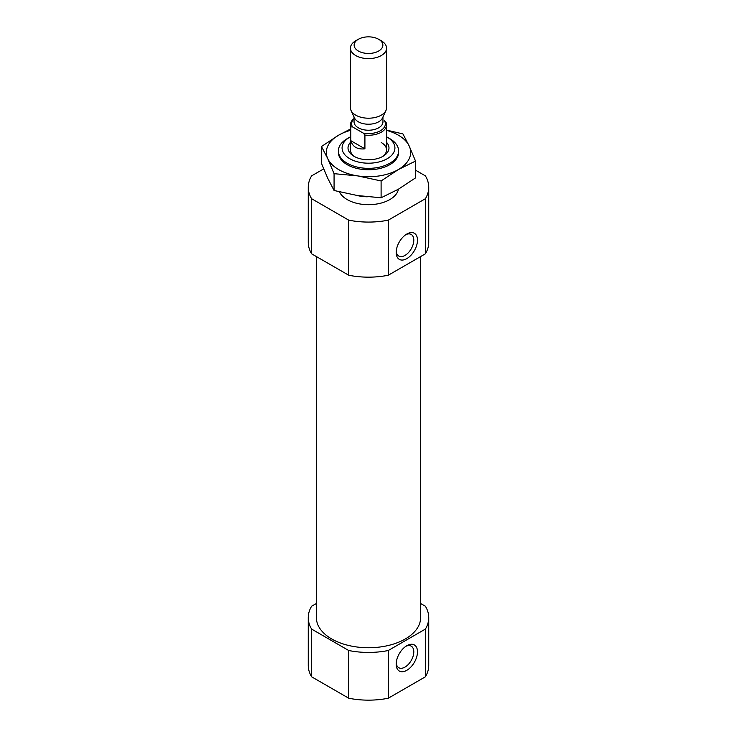 <?xml version="1.0" encoding="UTF-8"?>
<svg xmlns="http://www.w3.org/2000/svg" width="737" height="737" viewBox="0 0 737 737"><rect width="100%" height="100%" fill="white"/><g stroke="black" fill="none" stroke-linecap="round" stroke-linejoin="round"><path stroke-width="1.11" d="M405.866 234.624A12.455 7.186 -60 0 1 411.218 234.467A12.455 7.186 -60 0 1 413.125 244.444A12.455 7.186 -60 0 1 404.991 255.417A12.455 7.186 -60 0 1 398.763 256.034A12.455 7.186 -60 0 1 396.23 251.326M323.681 168.902L311.594 175.885A60.241 34.777 180 0 0 308.259 187.29A60.241 34.777 180 0 0 311.594 198.704L348.73 220.151A60.241 34.777 180 0 0 388.27 220.151L425.406 198.704L425.406 253.795A60.241 34.777 180 0 0 428.741 242.381L428.741 187.29A60.241 34.777 180 0 1 425.406 198.704M415.53 170.183L425.406 175.885A60.241 34.777 180 0 1 428.741 187.29M398.441 189.188A30.116 17.393 180 0 1 370.868 204.628A30.116 17.393 180 0 1 339.444 191.878M388.27 220.151L388.27 275.233A60.241 34.777 180 0 1 348.73 275.233L348.73 220.151M311.594 198.704L311.594 253.795A60.241 34.777 180 0 1 308.259 242.381L308.259 187.29M388.27 275.233L425.406 253.795M311.594 253.795L348.73 275.233M420.606 603.483L425.406 606.247A60.241 34.777 180 0 1 428.741 617.661A60.241 34.777 180 0 1 425.406 629.076L388.27 650.513A60.241 34.777 180 0 1 348.73 650.513L311.594 629.076A60.241 34.777 180 0 1 308.259 617.661A60.241 34.777 180 0 1 311.594 606.247L316.394 603.483M420.606 256.568L420.606 617.661A52.106 30.079 180 0 1 368.5 647.749A52.106 30.079 180 0 1 316.394 617.661L316.394 256.568M388.27 650.513L388.27 698.225A60.241 34.777 180 0 1 348.73 698.225L348.73 650.513M425.406 629.076L425.406 676.787A60.241 34.777 180 0 0 428.741 665.373L428.741 617.661M311.594 629.076L311.594 676.787A60.241 34.777 180 0 1 308.259 665.373L308.259 617.661M388.27 698.225L425.406 676.787M311.594 676.787L348.73 698.225M386.575 136.815A26.421 15.256 180 0 1 387.183 137.156L387.183 137.156A26.421 15.256 180 0 1 387.183 158.731A26.421 15.256 180 0 1 349.817 158.731A26.421 15.256 180 0 1 349.817 137.156A26.421 15.256 180 0 1 350.425 136.815M386.575 142.379A20.479 11.829 180 0 1 382.982 156.308A20.479 11.829 180 0 1 354.018 156.308A20.479 11.829 180 0 1 350.425 142.379M389.799 138.667L387.183 137.156L389.799 138.667A30.116 17.393 180 0 1 398.616 150.965A30.116 17.393 180 0 1 368.5 168.349A30.116 17.393 180 0 1 338.384 150.965A30.116 17.393 180 0 1 347.201 138.667L349.817 137.156M367.275 196.797A30.116 17.393 180 0 1 356.69 195.425M406.833 670.292A15.062 8.697 -60 0 1 396.184 664.138A15.062 8.697 -60 0 1 406.833 645.695A15.062 8.697 -60 0 1 417.483 651.849A15.062 8.697 -60 0 1 406.833 670.292M406.833 258.613A15.062 8.697 -60 0 1 396.184 252.459A15.062 8.697 -60 0 1 406.833 234.016A15.062 8.697 -60 0 1 417.483 240.17A15.062 8.697 -60 0 1 406.833 258.613M405.866 646.303A12.455 7.186 -60 0 1 411.218 646.146A12.455 7.186 -60 0 1 413.125 656.123A12.455 7.186 -60 0 1 404.991 667.096A12.455 7.186 -60 0 1 398.763 667.713A12.455 7.186 -60 0 1 396.23 662.996M381.278 142.536A18.075 10.438 180 0 1 386.575 149.915A18.075 10.438 180 0 1 382.079 156.797M354.921 156.797A18.075 10.438 180 0 1 350.425 149.915L350.425 124.829A18.075 10.438 180 0 1 354.046 118.565M352.479 126.893L350.784 126.902L350.784 140.675C352.682 146.893 357.39 149.611 364.916 148.828L364.916 135.055A18.075 10.438 180 0 0 386.575 124.829A18.075 10.438 180 0 0 386.216 122.757L384.521 120.794A16.868 9.738 180 0 1 380.43 130.735A16.868 9.738 180 0 1 363.221 133.093L352.479 126.893A16.868 9.738 180 0 1 354.046 118.832M350.784 126.902A18.075 10.438 180 0 1 350.425 124.829M364.916 135.055L363.221 133.093M381.278 40.793L378.661 39.282A14.371 8.3 180 0 1 378.661 51.019A14.371 8.3 180 0 1 358.339 51.019A14.371 8.3 180 0 1 358.339 39.282A14.371 8.3 180 0 1 378.661 39.282L381.278 40.793A18.075 10.438 180 0 1 386.575 48.163A18.075 10.438 180 0 1 368.5 58.601A18.075 10.438 180 0 1 350.425 48.163A18.075 10.438 180 0 1 355.722 40.793L358.339 39.282M386.575 48.163L386.575 107.768A18.075 10.438 180 0 1 385.967 110.458A18.075 10.438 180 0 1 368.5 118.206A18.075 10.438 180 0 1 351.033 110.458A18.075 10.438 180 0 1 350.425 107.768L350.425 48.163M385.967 110.458L382.466 118.021A14.454 8.347 180 0 1 368.5 124.221A14.454 8.347 180 0 1 354.534 118.021L351.033 110.458M364.916 148.828L350.784 140.675M398.597 151.665A30.116 17.393 180 0 1 389.799 164.673A30.116 17.393 180 0 1 347.201 164.673A30.116 17.393 180 0 1 338.403 151.665M350.425 130.375A42.166 24.349 0 0 0 338.679 135.157A42.166 24.349 0 0 0 327.772 158.676A42.166 24.349 0 0 0 357.583 175.885L334.073 173.674L327.772 158.676L321.47 146.525L338.679 135.157L350.425 129.067M381.103 180.952L398.321 169.584A42.166 24.349 180 0 1 357.583 175.885L381.103 180.952L381.103 197.774L398.321 189.262L415.53 177.893L415.53 161.071L398.321 169.584A42.166 24.349 0 0 0 409.228 146.073A42.166 24.349 0 0 0 386.575 130.375M321.47 146.525L321.47 163.347L327.772 178.345L334.073 190.496L357.583 195.563L381.103 197.774M386.575 130.108L402.927 133.922L409.228 146.073L415.53 161.071M334.073 173.674L334.073 190.496M382.954 116.971L382.954 121.881A14.454 8.347 180 0 1 368.5 130.228A14.454 8.347 180 0 1 354.046 121.881L354.046 116.971M338.384 150.965L338.384 152.375M398.616 150.965L398.616 152.375M386.575 124.829L386.575 149.915"/></g></svg>
